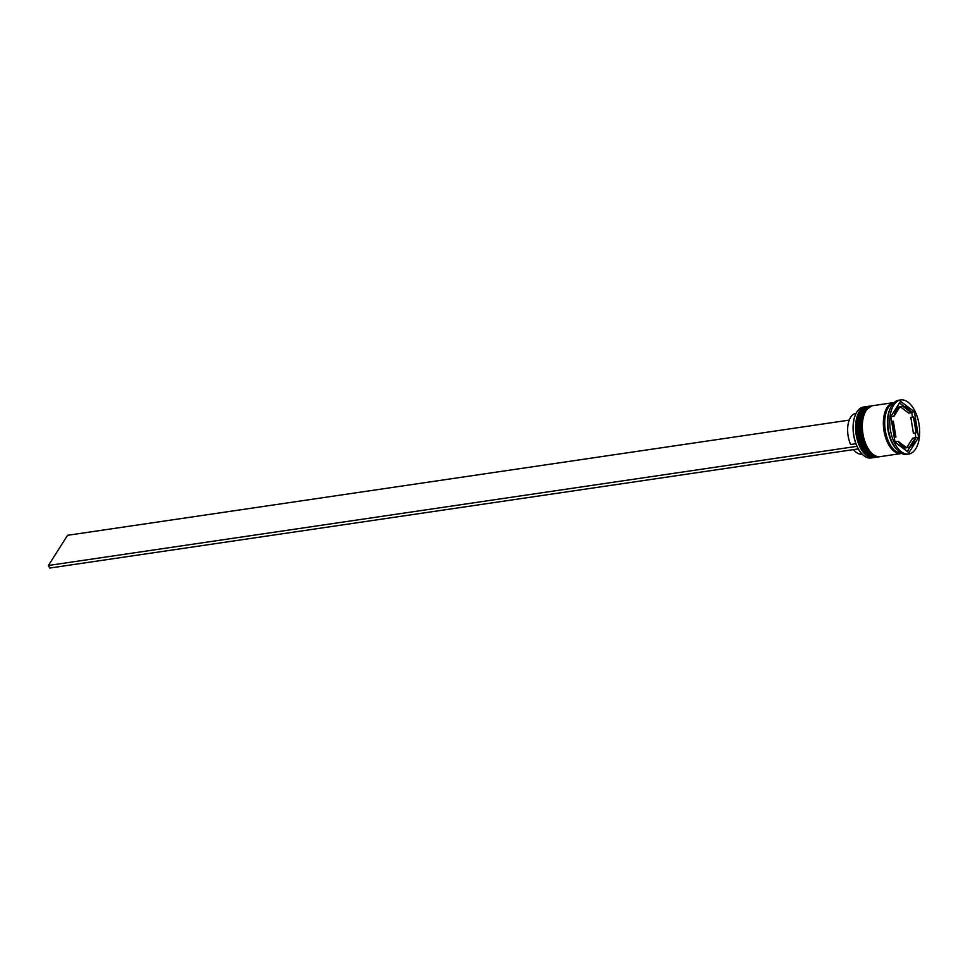 <?xml version="1.0" encoding="UTF-8"?>
<svg xmlns="http://www.w3.org/2000/svg" width="968" height="968" viewBox="0 0 968 968"><rect width="100%" height="100%" fill="white"/><g stroke="black" fill="none" stroke-linecap="round" stroke-linejoin="round"><path stroke-width="1.45" d="M861.52 453.46A25.422 13.552 -98.4 0 1 861.423 453.351A25.422 13.552 -98.4 0 1 858.192 448.716A25.422 13.552 -98.4 0 1 856.898 446.139A25.422 13.552 -98.4 0 1 855.664 414.268A25.422 13.552 -98.4 0 1 855.724 414.135M865.924 406.693L863.504 407.044A25.749 13.721 81.6 0 0 856.934 411.896A25.749 13.721 81.6 0 0 855.797 413.989A25.749 13.721 81.6 0 0 861.629 453.569A25.749 13.721 81.6 0 0 871.006 457.997L873.438 457.634A25.749 13.721 -98.4 0 1 857.648 441.045A25.749 13.721 -98.4 0 1 859.354 411.545A25.749 13.721 -98.4 0 1 865.924 406.693A25.749 13.721 -98.4 0 1 866.723 406.62M874.225 457.477A25.749 13.721 -98.4 0 1 873.438 457.634M878.266 456.884A25.749 13.721 -98.4 0 1 877.48 457.041A25.749 13.721 -98.4 0 1 861.689 440.452A25.749 13.721 -98.4 0 1 863.395 410.952A25.749 13.721 -98.4 0 1 869.966 406.1A25.749 13.721 -98.4 0 1 870.764 406.028M900.724 399.941L898.836 400.22A27.358 14.581 81.6 0 0 891.855 405.374A27.358 14.581 81.6 0 0 890.645 407.589L890.015 408.956A25.749 13.721 81.6 0 0 895.848 448.523L896.84 449.648A27.358 14.581 81.6 0 0 906.81 454.343L908.698 454.065A27.358 14.581 81.6 0 0 915.68 448.91A27.358 14.581 81.6 0 0 917.495 417.571A27.358 14.581 81.6 0 0 900.724 399.941A27.358 14.581 81.6 0 0 893.742 405.096A27.358 14.581 81.6 0 0 891.927 436.435A27.358 14.581 81.6 0 0 908.698 454.065M890.645 407.589A27.358 14.581 81.6 0 0 896.84 449.648M869.966 406.1L868.623 406.294A25.749 13.721 81.6 0 0 862.052 411.146A25.749 13.721 81.6 0 0 860.346 440.646A25.749 13.721 81.6 0 0 876.125 457.247L877.48 457.041M894.178 402.543A25.749 13.721 81.6 0 0 893.682 402.603L872.664 405.701A25.749 13.721 81.6 0 0 866.094 410.553A25.749 13.721 81.6 0 0 864.388 440.053A25.749 13.721 81.6 0 0 880.178 456.642L901.196 453.544A25.749 13.721 81.6 0 0 901.68 453.46M893.682 402.603A25.749 13.721 81.6 0 0 887.111 407.455A25.749 13.721 81.6 0 0 885.405 436.955A25.749 13.721 81.6 0 0 901.196 453.544M894.117 402.591A25.749 13.721 81.6 0 0 888.455 407.25A25.749 13.721 81.6 0 0 886.506 435.939A25.749 13.721 81.6 0 0 901.607 453.423M913.102 443.755A20.921 11.144 81.6 0 0 915.45 437.754L912.751 438.153L906.774 447.579L909.46 447.18A20.921 11.144 81.6 0 0 913.102 443.755M856.111 413.348L855.906 413.372A20.594 10.975 81.6 0 0 850.642 417.256A20.594 10.975 81.6 0 0 850.618 444.494L855.906 443.719M891.625 421.382L893.319 421.128A20.921 11.144 81.6 0 0 895.92 437.004L894.214 437.258M896.525 407.625A20.921 11.144 81.6 0 1 897.263 407.213L899.962 406.826A20.921 11.144 81.6 0 0 893.972 416.252L891.274 416.651A20.921 11.144 81.6 0 1 891.588 415.393M911.348 412.695A20.921 11.144 81.6 0 0 902.769 406.245L900.071 406.645L908.662 413.094L911.348 412.695L902.769 406.245M916.103 432.877A20.921 11.144 81.6 0 0 913.502 417.002L910.815 417.389L913.405 433.277L916.103 432.877L913.502 417.002M893.319 421.128L895.92 437.004M899.962 406.826L893.972 416.252M909.46 447.18L915.45 437.754M890.838 416.579L895.037 442.243L908.904 452.673L918.584 437.427L914.385 411.763L900.518 401.333L890.838 416.579M912.509 417.147L911.699 412.15L910.235 411.061M904.076 406.427L899.478 402.978M911.699 412.15L914.385 411.763M915.135 439.012L915.885 437.826L915.111 433.023M915.885 437.826L918.584 437.427M907.258 451.427L910.21 446.78M902.648 447.966A20.921 11.144 81.6 0 0 903.955 448.16L906.653 447.76A20.921 11.144 81.6 0 1 898.074 441.311L895.376 441.711A20.921 11.144 81.6 0 0 896.489 443.344M898.074 441.311L906.653 447.76M853.582 449.6A20.594 10.975 81.6 0 0 861.907 454.137L862.113 454.101M858.192 448.716L856.898 446.139M849.239 420.112L67.554 535.304L48.4 565.481L49.695 568.059L858.059 448.934M856.765 446.357L48.4 565.481M867.679 406.439A25.749 13.721 81.6 0 0 867.546 406.451A25.749 13.721 81.6 0 0 860.975 411.303A25.749 13.721 81.6 0 0 859.269 440.803A25.749 13.721 81.6 0 0 875.048 457.404A25.749 13.721 81.6 0 0 875.193 457.38M875.326 457.356A25.749 13.721 -98.4 0 1 859.536 440.767A25.749 13.721 -98.4 0 1 861.242 411.267A25.749 13.721 -98.4 0 1 867.812 406.415L860.54 411.557C850.751 425.194 861.411 460.635 875.048 457.404L875.737 457.295M871.72 405.834A25.749 13.721 81.6 0 0 871.587 405.858A25.749 13.721 81.6 0 0 865.017 410.71A25.749 13.721 81.6 0 0 863.311 440.21A25.749 13.721 81.6 0 0 879.089 456.811A25.749 13.721 81.6 0 0 879.234 456.787M879.367 456.763A25.749 13.721 -98.4 0 1 863.577 440.174A25.749 13.721 -98.4 0 1 865.283 410.674A25.749 13.721 -98.4 0 1 871.853 405.822L864.581 410.964C854.792 424.601 865.452 460.042 879.089 456.811L879.779 456.69M900.99 453.411A25.591 13.637 -98.4 0 1 885.43 436.749A25.591 13.637 -98.4 0 1 887.172 407.576A25.591 13.637 -98.4 0 1 893.524 402.785"/></g></svg>
